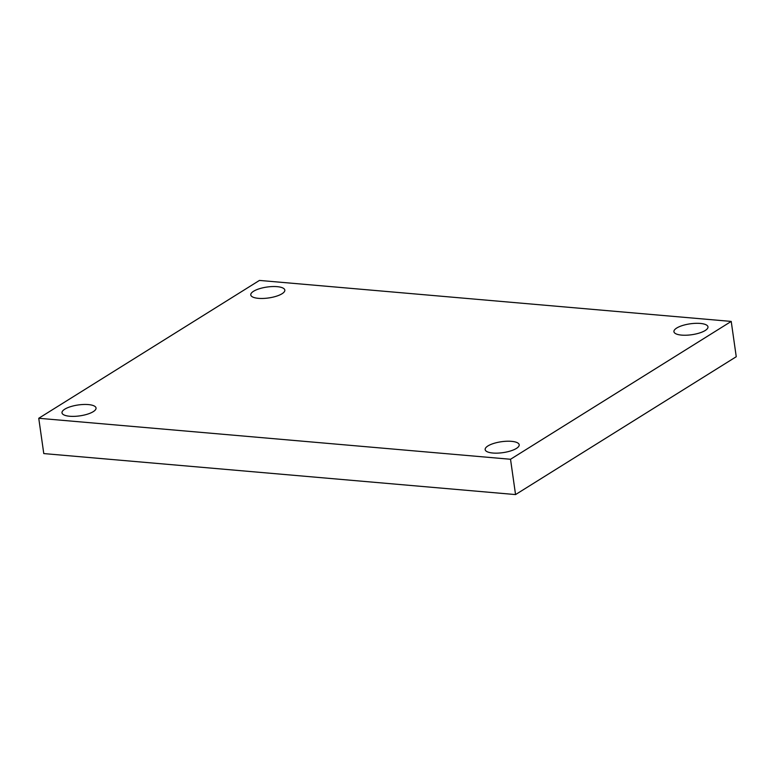 <?xml version="1.0" encoding="UTF-8"?>
<svg xmlns="http://www.w3.org/2000/svg" width="775" height="775" viewBox="0 0 775 775"><rect width="100%" height="100%" fill="white"/><g stroke="black" fill="none" stroke-linecap="round" stroke-linejoin="round"><path stroke-width="1.16" d="M259.451 280.424L731.222 321.422L510.522 459.265L38.75 418.277L259.451 280.424M510.522 459.265L515.549 494.576L736.25 356.723L731.222 321.422M515.549 494.576L43.778 453.578L38.75 418.277M64.78 409.181A17.186 5.512 171.9 0 1 83.526 404.482A17.186 5.512 171.9 0 1 96.042 407.999A17.186 5.512 171.9 0 1 93.262 411.651A17.186 5.512 171.9 0 1 74.516 416.349A17.186 5.512 171.9 0 1 62 412.843A17.186 5.512 171.9 0 1 64.78 409.181M487.93 445.945A17.186 5.512 171.9 0 1 506.676 441.246A17.186 5.512 171.9 0 1 519.192 444.763A17.186 5.512 171.9 0 1 516.412 448.425A17.186 5.512 171.9 0 1 497.666 453.123A17.186 5.512 171.9 0 1 485.16 449.607A17.186 5.512 171.9 0 1 487.93 445.945M676.711 328.038A17.186 5.512 171.9 0 1 695.456 323.34A17.186 5.512 171.9 0 1 707.972 326.856A17.186 5.512 171.9 0 1 705.192 330.508A17.186 5.512 171.9 0 1 686.447 335.207A17.186 5.512 171.9 0 1 673.93 331.7A17.186 5.512 171.9 0 1 676.711 328.038M253.561 291.264A17.186 5.512 171.9 0 1 272.306 286.566A17.186 5.512 171.9 0 1 284.822 290.082A17.186 5.512 171.9 0 1 282.042 293.744A17.186 5.512 171.9 0 1 263.297 298.443A17.186 5.512 171.9 0 1 250.78 294.926A17.186 5.512 171.9 0 1 253.561 291.264"/></g></svg>
